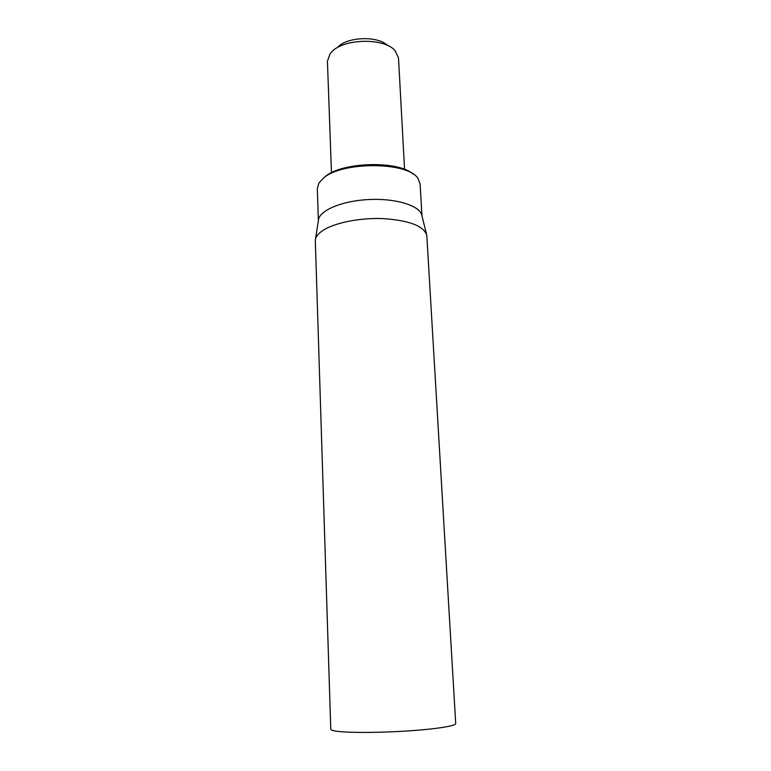 <?xml version="1.0" encoding="UTF-8"?>
<svg xmlns="http://www.w3.org/2000/svg" width="771" height="771" viewBox="0 0 771 771"><rect width="100%" height="100%" fill="white"/><g stroke="black" fill="none" stroke-linecap="round" stroke-linejoin="round"><path stroke-width="1.16" d="M338.228 731.419C351.123 732.932 381.78 732.729 409.285 730.85C436.829 728.99 456.056 725.839 455.709 723.555L426.806 235.328C423.886 226.028 409.372 220.448 383.264 218.607C358.958 217.586 332.59 223.185 321.565 231.377C317.604 234.317 315.512 237.323 315.3 240.388L330.769 729.231C330.817 730.108 333.303 730.841 338.228 731.419M413.208 174.179C398.154 160.156 340.936 161.939 324.736 176.993L323.3 178.255M318.365 220.728L317.315 188.567L318.837 183.161L323.126 178.4C341.495 161.178 408.466 161.553 418.104 178.65L420.108 183.893L421.978 216.025M315.512 239.058L318.394 220.525C318.722 210.666 341.804 200.701 369.319 199.516C396.814 198.205 420.706 206.04 421.93 215.822L426.479 234.027M331.472 172.723L327.424 61.237L330.133 53.681L331.559 52.042C343.471 38.377 384.507 37.567 395.118 50.732L398.501 58.008L404.573 169.408M387.514 45.46C377.983 35.601 346.989 36.709 337.679 47.262"/></g></svg>

